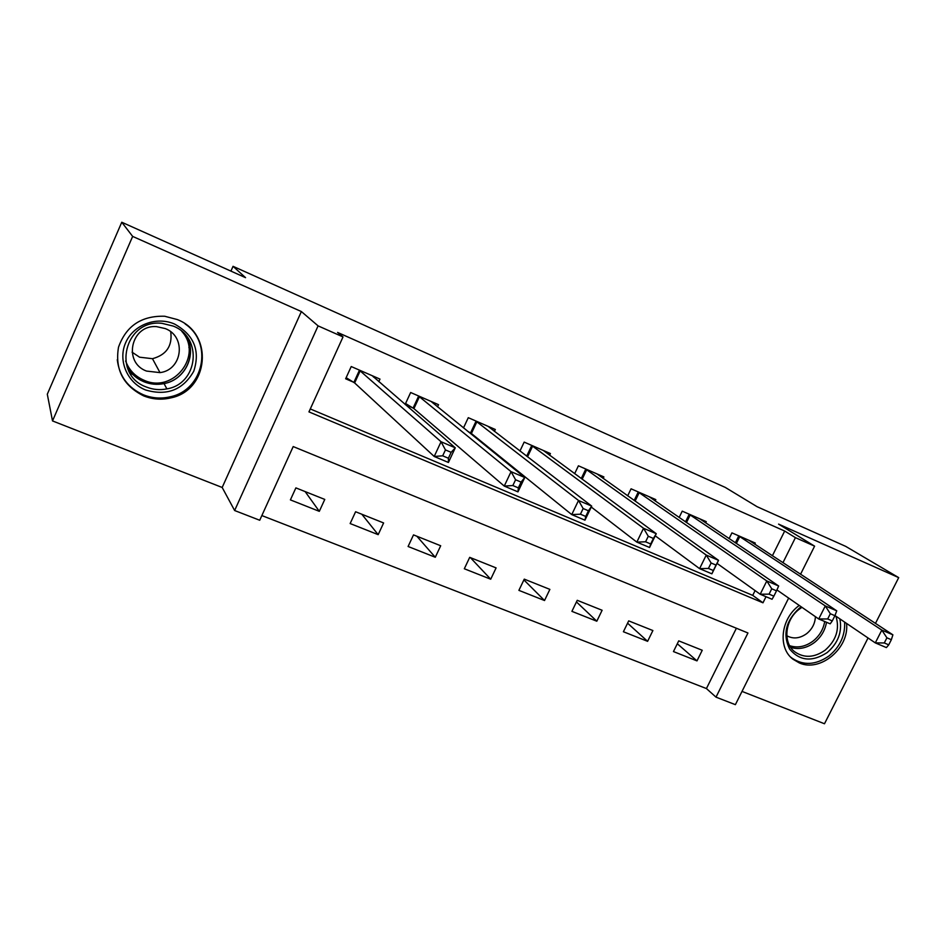 <?xml version="1.0" encoding="UTF-8"?>
<svg xmlns="http://www.w3.org/2000/svg" width="946" height="946" viewBox="0 0 946 946"><rect width="100%" height="100%" fill="white"/><g stroke="black" fill="none" stroke-linecap="round" stroke-linejoin="round"><path stroke-width="1.42" d="M143.662 395.889C152.519 399.401 161.565 400.063 170.8 397.888C208.924 390.426 214.127 333.631 177.292 319.559L164.699 316.248C141.498 315.597 126.09 325.921 118.51 347.206C114.809 369.389 123.193 385.625 143.662 395.889M799.252 605.452C780.781 618.483 777.506 647.75 792.949 659.196L799.287 662.921C820.288 672.594 849.567 648.022 846.54 623.402M788.645 598.085L735.385 704.664L716.004 697.143L747.955 632.98L293.201 446.571L259.724 520.253L234.632 510.521L318.093 325.873L343.02 336.93L308.952 411.888L762.984 602.803L766.012 596.701M222.18 487.474L301.372 311.553L132.653 236.405L121.762 222.239L47.3 394.21L52.515 420.923L222.18 487.474L234.632 510.521M742.007 691.396L824.486 723.761L868.05 637.982M261.853 515.57L706.426 688.558L716.004 697.143M132.653 236.405L52.515 420.923M875.464 623.39L898.7 577.628L778.57 524.119L814.601 546.149L800.553 574.257M121.762 222.239L245.558 277.663L233.047 266.323L725.239 487.391L757.048 506.678L845.665 546.35L898.7 577.628M706.426 688.558L736.39 628.239M702.239 650.269L678.731 640.868L673.457 651.569L696.989 660.887L702.239 650.269M652.894 630.544L628.7 620.883L623.402 631.751L647.608 641.329L652.894 630.544M602.117 610.265L577.237 600.308L571.904 611.353L596.808 621.215L602.117 610.265M549.874 589.382L524.261 579.141L518.893 590.363L544.529 600.521L549.874 589.382M496.094 567.896L469.713 557.348L464.32 568.759L490.714 579.212L496.094 567.896M440.694 545.759L413.508 534.892L408.093 546.492L435.29 557.265L440.694 545.759M383.615 522.949L355.601 511.751L350.15 523.552L378.175 534.656L383.615 522.949M324.774 499.429L295.885 487.888L290.398 499.89L319.31 511.337L324.774 499.429M772.385 555.775L784.683 531.037L337.58 332.424L343.02 336.93M310.3 408.944L752.72 595.377L755.097 590.6M754.742 544.198L755.298 543.075L731.932 532.87L729.106 538.617M705.657 522.89L706.26 521.66L682.232 511.159L679.145 517.486M655.152 500.966L655.815 499.618L631.077 488.81L627.683 495.834M603.158 478.428L603.891 476.926L578.42 465.799L574.648 473.674M549.614 455.251L550.406 453.56L524.167 442.101L519.957 451.017M494.427 431.4L495.314 429.496L468.282 417.683L463.493 427.911M468.566 432.015L470.127 432.689M437.513 406.875L438.53 404.687L410.659 392.507L405.136 404.439M405.373 404.651L412.704 407.821M378.814 381.664L379.985 379.098L351.226 366.54L345.645 378.778L353.485 382.172M353.899 382.35L354.738 382.716M233.047 266.323L230.919 271.112M301.372 311.553L318.093 325.873M784.683 531.037L795.42 537.647L814.601 546.149M782.945 562.704L795.42 537.647M752.72 595.377L762.984 602.803M677.312 643.753L696.989 660.887M305.144 491.589L319.31 511.337M361.821 514.234L378.175 534.656M416.879 536.24L435.29 557.265M470.363 557.608L490.714 579.212M523.895 579.91L544.529 600.521M576.457 601.928L596.808 621.215M627.576 623.189L647.608 641.329M356.997 375.574L357.706 376.212M134.084 375.113L130.051 373.197M888.743 644.841L891.357 639.709L886.91 637.817L884.285 642.961L888.743 644.841L886.39 647.584L875.298 642.89L881.814 630.095L738.294 535.649M886.91 637.817L881.814 630.095L892.894 634.825L748.995 540.32M884.285 642.961L875.298 642.89L834.963 615.55M891.357 639.709L892.894 634.825M832.279 620.919L834.916 615.692L830.316 613.729L827.679 618.968L832.279 620.919L830.198 623.828L818.728 618.98L825.29 605.937L688.783 514.021M830.316 613.729L825.29 605.937L836.749 610.832L699.78 518.822M827.679 618.968L818.728 618.98L776.914 589.926M834.916 615.692L836.749 610.832M773.852 596.157L776.512 590.836L771.747 588.802L769.086 594.135L773.852 596.157L772.066 599.267L760.194 594.242L766.804 580.95L637.817 491.754M771.747 588.802L766.804 580.95L778.664 586.012L649.145 496.697M769.086 594.135L760.194 594.242L717.033 563.378M776.512 590.836L778.664 586.012M711.108 562.988L708.436 568.44L713.367 570.521L716.039 565.093L711.108 562.988L706.26 555.077L718.534 560.328L711.889 573.832L699.591 568.641L706.26 555.077L585.361 468.826M597.021 473.922L718.534 560.328L716.039 565.093M708.436 568.44L699.591 568.641L655.235 535.814M713.367 570.521L711.889 573.832M648.282 536.252L645.586 541.798L650.694 543.974L653.39 538.428L648.282 536.252L643.54 528.27L656.264 533.71L649.559 547.486L636.824 542.105L643.54 528.27L531.321 445.223M543.335 450.473L656.264 533.71L653.39 538.428M645.586 541.798L636.824 542.105L591.274 507.032M650.694 543.974L649.559 547.486M839.871 618.873C842.354 631.881 838.121 643.114 827.171 652.563C812.106 662.235 799.583 661.041 789.567 648.968C782.543 634.411 785.795 620.824 799.323 608.195L801.227 606.824M801.972 607.332L799.346 609.153C784.813 619.772 782.531 642.996 794.959 651.96C804.348 658.286 814.4 657.695 825.113 650.198C836.252 640.336 839.859 629.007 835.933 616.213M786.8 635.747C793.209 639.212 799.831 638.515 806.654 633.654C812.165 629.137 815.085 623.473 815.405 616.674M790.584 657.021L791.506 657.801C803.189 665.866 815.759 665.204 829.193 655.803C840.107 646.674 845.239 635.44 844.624 622.101M145.518 389.953C127.213 382.657 117.718 360.485 125.652 342.712C133.303 324.821 156.409 316.082 174.549 324.04C194.025 334.931 200.434 350.659 193.764 371.222C182.968 389.989 166.886 396.232 145.518 389.953M173.189 326.074L161.943 323.331C124.683 318.837 111.321 374.711 146.334 387.009C153.016 389.669 159.862 390.296 166.886 388.889C198.187 383.899 203.165 337.415 173.189 326.074M170.729 331.798C172.562 345.881 166.484 354.856 152.472 358.7L139.582 357.198L132.073 352.172M165.278 328.581L156.48 326.618C130.997 324.561 122.684 362.566 146.571 371.08L159.992 372.618C182.507 369.981 186.669 336.599 165.278 328.581M117.28 359.705C119.279 376.165 127.982 387.86 143.378 394.801C152.152 398.278 161.104 398.94 170.233 396.8C203.65 390.13 213.583 343.091 185.144 323.934M188.893 347.608L189.519 343.93M129.803 372.759L134.19 374.876M583.15 508.534L580.43 514.198L585.74 516.445L588.447 510.781L583.15 508.534L578.514 500.481L591.711 506.122L584.959 520.182L571.751 514.6L578.514 500.481L475.649 420.899M488.03 426.303L591.711 506.122L588.447 510.781M580.43 514.198L571.751 514.6L471.392 433.505L467.371 431.045M585.74 516.445L584.959 520.182M515.582 479.764L512.85 485.546L518.349 487.888L521.08 482.105L515.582 479.764L511.065 471.664L524.758 477.517L517.959 491.861L504.253 486.078L511.065 471.664L418.25 395.818M431.021 401.4L524.758 477.517L521.08 482.105M512.85 485.546L504.253 486.078L413.91 408.613L405.574 403.516M518.349 487.888L517.959 491.861M373.516 377.076L373.824 376.413M445.448 449.918L442.681 455.818L448.392 458.242L451.147 452.342L445.448 449.918L441.061 441.747L455.274 447.825L448.428 462.476L434.202 456.469L441.061 441.747L359.066 369.957M372.227 375.716L455.274 447.825L451.147 452.342M442.681 455.818L434.202 456.469L354.632 382.941L346.141 377.679M448.392 458.242L448.428 462.476M739.796 536.524L736.355 543.477M738.755 535.909L735.349 542.803M690.237 514.872L686.489 522.547M689.22 514.269L685.507 521.873M639.236 492.594L635.109 501.108M638.254 492.003L634.175 500.446M586.721 469.665L582.157 479.196M585.787 469.074L581.258 478.534M532.645 446.039L527.537 456.835M531.747 445.471L526.674 456.173M826.508 622.279C825.089 630.414 821.081 637.143 814.482 642.464C806.737 648.164 798.814 649.819 790.714 647.419M789.65 645.704C797.608 648.247 805.413 646.709 813.063 641.081C819.473 635.925 823.351 629.397 824.699 621.51M186.208 335.783C197.454 354.052 185.44 379.819 164.048 383.603C157.131 384.975 150.379 384.348 143.804 381.711C136.543 378.648 130.986 373.741 127.119 367.001M125.629 360.946C128.928 369.945 135.053 376.366 143.993 380.245C173.52 393.985 203.603 355.093 181.774 331.325M476.914 421.691L471.392 433.505M476.063 421.136L470.54 432.937M419.468 396.599L413.91 408.613M418.652 396.055L413.106 408.057M360.225 370.714L354.632 382.941M359.456 370.193L353.875 382.409M170.8 397.888L170.221 396.8M791.506 657.801L790.868 657.316M186.102 335.664C197.395 353.922 185.381 379.76 164.048 383.603L166.886 388.889M159.992 372.618L152.472 358.7M360.19 370.69L354.596 382.917"/></g></svg>
